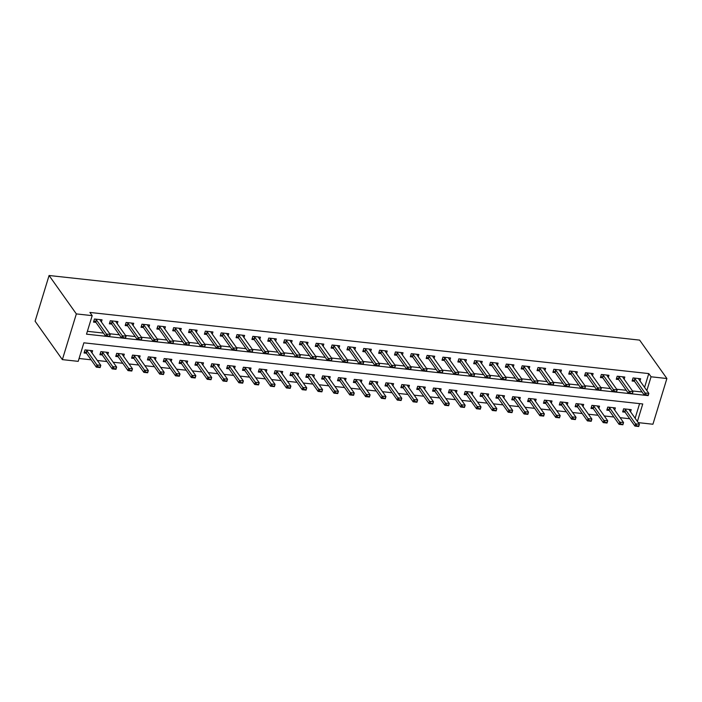 <?xml version="1.0" encoding="UTF-8"?>
<svg xmlns="http://www.w3.org/2000/svg" width="702" height="702" viewBox="0 0 702 702"><rect width="100%" height="100%" fill="white"/><g stroke="black" fill="none" stroke-linecap="round" stroke-linejoin="round"><path stroke-width="1.05" d="M637.407 421.454L642.751 403.966L83.871 342.822L78.203 361.354L62.364 359.617L35.1 321.209L49.079 275.5L639.636 340.11L666.9 378.518L651.061 376.79L648.788 373.587L89.909 312.443L92.181 315.646L86.513 334.17L645.392 395.323M666.9 378.518L652.921 424.236L638.232 422.622M79.08 358.494L91.111 359.81M97.359 360.495L106.95 361.548M113.197 362.232L122.789 363.276M129.045 363.961L138.636 365.014M144.884 365.698L154.475 366.742M160.723 367.427L170.314 368.48M176.571 369.164L186.153 370.208M192.409 370.893L202 371.946M208.248 372.63L217.839 373.675M224.087 374.359L233.678 375.412M239.935 376.096L249.526 377.141M255.774 377.825L265.365 378.878M271.613 379.563L281.204 380.607M287.451 381.291L297.043 382.344M303.299 383.029L312.89 384.073M319.138 384.757L328.729 385.81M334.977 386.495L344.568 387.539M350.816 388.224L360.407 389.277M366.663 389.961L376.254 391.005M382.502 391.69L392.093 392.743M398.341 393.427L407.932 394.471M414.18 395.156L423.771 396.209M430.028 396.893L439.619 397.937M445.867 398.622L455.458 399.675M461.705 400.359L471.296 401.404M477.553 402.088L487.135 403.141M493.392 403.825L502.983 404.878M509.231 405.554L518.822 406.607M525.07 407.292L534.661 408.345M540.917 409.02L550.508 410.073M556.756 410.758L566.347 411.811M572.595 412.495L582.186 413.539M588.434 414.224L598.025 415.277M604.282 415.961L613.873 417.006M620.12 417.69L629.712 418.743M635.134 418.252L639.601 403.624M630.554 411.811L631.212 409.652L623.613 408.818L622.665 411.907L625.043 412.162M614.715 410.073L615.373 407.915L607.765 407.081L606.826 410.17L609.204 410.433M598.867 408.345L599.534 406.186L591.926 405.352L590.987 408.441L593.357 408.696M583.029 406.607L583.687 404.449L576.088 403.615L575.14 406.704L577.518 406.967M567.19 404.87L567.848 402.711L560.249 401.886L559.301 404.975L561.679 405.229M551.351 403.141L552.009 400.982L544.401 400.149L543.462 403.238L545.84 403.501M535.503 401.404L536.17 399.245L528.562 398.42L527.614 401.509L529.992 401.763M519.664 399.675L520.322 397.516L512.723 396.683L511.776 399.771L514.154 400.035M503.825 397.937L504.484 395.779L496.884 394.954L495.937 398.043L498.315 398.297M487.987 396.209L488.645 394.05L481.037 393.217L480.098 396.305L482.476 396.569M472.139 394.471L472.806 392.313L465.198 391.488L464.25 394.577L466.628 394.831M456.3 392.743L456.958 390.584L449.359 389.75L448.411 392.839L450.789 393.102M440.461 391.005L441.119 388.847L433.511 388.022L432.572 391.111L434.95 391.365M424.622 389.277L425.28 387.118L417.672 386.284L416.734 389.373L419.112 389.636M408.775 387.539L409.433 385.38L401.834 384.556L400.886 387.636L403.264 387.899M392.936 385.81L393.594 383.652L385.995 382.818L385.047 385.907L387.425 386.17M377.097 384.073L377.755 381.914L370.147 381.081L369.208 384.169L371.586 384.433M361.249 382.344L361.916 380.186L354.308 379.352L353.369 382.441L355.738 382.704M345.41 380.607L346.068 378.448L338.469 377.615L337.522 380.703L339.9 380.967M329.571 378.878L330.23 376.72L322.63 375.886L321.683 378.975L324.061 379.238M313.733 377.141L314.391 374.982L306.783 374.148L305.844 377.237L308.222 377.5M297.885 375.412L298.552 373.253L290.944 372.42L290.005 375.509L292.374 375.772M282.046 373.675L282.704 371.516L275.105 370.682L274.157 373.771L276.535 374.034M266.207 371.946L266.865 369.787L259.266 368.954L258.318 372.042L260.696 372.297M250.368 370.208L251.026 368.05L243.418 367.216L242.48 370.305L244.858 370.568M234.521 368.48L235.188 366.321L227.58 365.488L226.632 368.576L229.01 368.831M218.682 366.742L219.34 364.584L211.741 363.75L210.793 366.839L213.171 367.102M202.843 365.014L203.501 362.855L195.902 362.021L194.954 365.11L197.332 365.365M187.004 363.276L187.662 361.118L180.054 360.284L179.115 363.373L181.493 363.636M171.156 361.548L171.823 359.389L164.215 358.555L163.268 361.644L165.646 361.899M155.317 359.81L155.976 357.651L148.376 356.818L147.429 359.907L149.807 360.17M139.479 358.081L140.137 355.923L132.529 355.089L131.59 358.178L133.968 358.432M123.64 356.344L124.298 354.185L116.69 353.352L115.751 356.44L118.129 356.704M107.792 354.615L108.45 352.457L100.851 351.623L99.903 354.712L102.281 354.966M91.953 352.878L92.611 350.719L85.012 349.886L84.064 352.974L86.443 353.238M87.39 331.318L103.501 333.081M109.749 333.766L119.34 334.81M125.597 335.495L135.179 336.548M141.435 337.232L151.027 338.276M157.274 338.961L166.865 340.014M173.113 340.698L182.704 341.742M188.961 342.427L198.552 343.48M204.8 344.164L214.391 345.208M220.639 345.893L230.23 346.946M236.477 347.63L246.069 348.675M252.325 349.359L261.916 350.412M268.164 351.097L277.755 352.141M284.003 352.825L293.594 353.878M299.842 354.563L309.433 355.607M315.689 356.291L325.28 357.344M331.528 358.029L341.119 359.073M347.367 359.757L356.958 360.81M363.206 361.495L372.797 362.539M379.054 363.224L388.645 364.277M394.893 364.961L404.484 366.014M410.731 366.69L420.322 367.743M426.579 368.427L436.161 369.48M442.418 370.156L452.009 371.209M458.257 371.893L467.848 372.946M474.096 373.622L483.687 374.675M489.943 375.359L499.534 376.412M505.782 377.097L515.373 378.141M521.621 378.826L531.212 379.879M537.46 380.563L547.051 381.607M553.308 382.292L562.899 383.345M569.146 384.029L578.738 385.073M584.985 385.758L594.576 386.811M600.824 387.495L610.415 388.539M616.672 389.224L626.263 390.277M632.511 390.961L642.102 392.006M644.576 387.372L648.788 373.587M639.996 380.923L640.654 378.764L633.055 377.93L632.107 381.019L634.485 381.283M624.157 379.185L624.815 377.027L617.207 376.202L616.268 379.291L618.646 379.545M608.318 377.457L608.976 375.298L601.368 374.464L600.429 377.553L602.799 377.816M592.47 375.719L593.129 373.561L585.529 372.736L584.582 375.816L586.96 376.079M576.632 373.99L577.29 371.832L569.691 370.998L568.743 374.087L571.121 374.35M560.793 372.253L561.451 370.094L553.843 369.27L552.904 372.35L555.282 372.613M544.945 370.524L545.612 368.366L538.004 367.532L537.065 370.621L539.434 370.884M529.106 368.787L529.764 366.628L522.165 365.795L521.217 368.883L523.595 369.147M513.267 367.058L513.925 364.9L506.326 364.066L505.379 367.155L507.757 367.418M497.428 365.321L498.087 363.162L490.479 362.329L489.54 365.417L491.918 365.681M481.581 363.592L482.248 361.433L474.64 360.6L473.692 363.689L476.07 363.952M465.742 361.855L466.4 359.696L458.801 358.862L457.853 361.951L460.231 362.214M449.903 360.126L450.561 357.967L442.962 357.134L442.014 360.223L444.392 360.486M434.064 358.389L434.722 356.23L427.114 355.396L426.175 358.485L428.553 358.748M418.216 356.66L418.883 354.501L411.275 353.668L410.328 356.756L412.706 357.011M402.378 354.922L403.036 352.764L395.437 351.93L394.489 355.019L396.867 355.282M386.539 353.194L387.197 351.035L379.598 350.201L378.65 353.29L381.028 353.545M370.7 351.456L371.358 349.298L363.75 348.464L362.811 351.553L365.189 351.816M354.852 349.728L355.519 347.569L347.911 346.735L346.963 349.824L349.342 350.079M339.013 347.99L339.671 345.832L332.072 344.998L331.125 348.087L333.503 348.35M323.174 346.262L323.833 344.103L316.225 343.269L315.286 346.358L317.664 346.612M307.327 344.524L307.994 342.365L300.386 341.532L299.447 344.621L301.816 344.884M291.488 342.795L292.146 340.637L284.547 339.803L283.599 342.892L285.977 343.146M275.649 341.058L276.307 338.899L268.708 338.066L267.76 341.154L270.138 341.418M259.81 339.329L260.468 337.171L252.86 336.337L251.921 339.426L254.299 339.68M243.963 337.592L244.629 335.433L237.022 334.6L236.083 337.688L238.452 337.952M228.124 335.863L228.782 333.696L221.183 332.871L220.235 335.96L222.613 336.214M212.285 334.126L212.943 331.967L205.344 331.133L204.396 334.222L206.774 334.485M196.446 332.388L197.104 330.23L189.496 329.405L188.557 332.494L190.935 332.748M180.598 330.66L181.265 328.501L173.657 327.667L172.71 330.756L175.088 331.019M164.759 328.922L165.418 326.763L157.818 325.939L156.871 329.027L159.249 329.282M148.921 327.193L149.579 325.035L141.98 324.201L141.032 327.29L143.41 327.553M133.082 325.456L133.74 323.297L126.132 322.472L125.193 325.561L127.571 325.816M117.234 323.727L117.901 321.569L110.293 320.735L109.345 323.824L111.723 324.087M101.395 321.99L102.053 319.831L94.454 319.006L93.506 322.095L95.884 322.35M92.181 315.646L76.343 313.908L49.079 275.5M76.343 313.908L62.364 359.617M646.849 390.566L651.061 376.79M638.723 378.553L638.776 379.124A1.395 0.535 17 0 0 638.846 379.308L648.85 393.392L648.165 395.612L644.366 395.2L634.371 381.116A1.395 0.535 17 0 0 634.169 380.914L632.537 379.615M646.191 395.208L648.2 395.042L644.366 395.2L645.041 392.971L635.047 378.896A1.395 0.535 17 0 0 634.854 378.694L634.029 378.036M646.305 394.84L645.041 392.971L648.85 393.392L648.2 395.042M623.095 410.494L624.727 411.802A1.395 0.535 -163 0 1 624.929 412.004L634.924 426.079L635.6 423.859L639.408 424.271L629.404 410.196A1.395 0.535 -163 0 1 629.325 410.003L629.282 409.433M638.759 425.93L639.408 424.271L638.723 426.5L634.924 426.079L638.759 425.93L636.749 426.096M624.587 408.924L625.412 409.573A1.395 0.535 -163 0 1 625.605 409.775L636.863 425.719M622.885 376.816L622.928 377.386A1.395 0.535 17 0 0 623.007 377.571L633.002 391.655L632.327 393.883L628.527 393.462L618.523 379.378A1.395 0.535 17 0 0 618.33 379.185L616.698 377.878M630.352 393.471L632.362 393.313L628.527 393.462L629.203 391.242L619.208 377.158A1.395 0.535 17 0 0 619.006 376.956L618.19 376.307M630.466 393.102L629.203 391.242L633.002 391.655L632.362 393.313M607.037 375.087L607.09 375.658A1.395 0.535 17 0 0 607.169 375.842L617.163 389.926L616.488 392.146L612.679 391.734L602.685 377.65A1.395 0.535 17 0 0 602.491 377.448L600.859 376.149M614.504 391.742L616.523 391.576L612.679 391.734L613.364 389.505L603.369 375.43A1.395 0.535 17 0 0 603.167 375.228L602.351 374.57M614.619 391.374L613.364 389.505L617.163 389.926L616.523 391.576M591.198 373.35L591.251 373.92A1.395 0.535 17 0 0 591.33 374.105L601.324 388.188L600.64 390.417L596.84 389.996L586.846 375.912A1.395 0.535 17 0 0 586.644 375.719L585.012 374.412M598.666 390.005L600.684 389.847L596.84 389.996L597.525 387.776L587.521 373.692A1.395 0.535 17 0 0 587.328 373.49L586.512 372.841M598.78 389.636L597.525 387.776L601.324 388.188L600.684 389.847M607.256 408.766L608.888 410.065A1.395 0.535 -163 0 1 609.082 410.266L619.085 424.35L619.761 422.13L623.56 422.543L613.566 408.459A1.395 0.535 -163 0 1 613.487 408.274L613.443 407.704M622.92 424.201L623.56 422.543L622.885 424.763L619.085 424.35L622.92 424.201L620.91 424.359M608.748 407.186L609.564 407.844A1.395 0.535 -163 0 1 609.766 408.046L621.024 423.99M591.417 407.028L593.05 408.336A1.395 0.535 -163 0 1 593.243 408.538L603.237 422.613L603.922 420.393L607.721 420.805L597.727 406.73A1.395 0.535 -163 0 1 597.648 406.537L597.595 405.967M607.081 422.464L607.721 420.805L607.046 423.034L603.237 422.613L607.081 422.464L605.063 422.63M592.909 405.458L593.725 406.107A1.395 0.535 -163 0 1 593.927 406.309L605.177 422.253M575.57 405.3L577.202 406.598A1.395 0.535 -163 0 1 577.404 406.8L587.398 420.884L588.083 418.664L591.883 419.076L581.888 404.993A1.395 0.535 -163 0 1 581.809 404.808L581.756 404.238M591.242 420.726L591.883 419.076L591.198 421.297L587.398 420.884L591.242 420.726L589.224 420.893M577.07 403.72L577.886 404.378A1.395 0.535 -163 0 1 578.079 404.58L589.338 420.524M575.359 371.621L575.403 372.192A1.395 0.535 17 0 0 575.482 372.376L585.486 386.46L584.801 388.68L581.002 388.267L571.007 374.184A1.395 0.535 17 0 0 570.805 373.982L569.173 372.683M582.827 388.276L584.836 388.109L581.002 388.267L581.677 386.039L571.682 371.955A1.395 0.535 17 0 0 571.489 371.762L570.665 371.104M582.941 387.908L581.677 386.039L585.486 386.46L584.836 388.109M559.731 403.562L561.363 404.87A1.395 0.535 -163 0 1 561.565 405.072L571.56 419.147L572.235 416.927L576.044 417.339L566.04 403.264A1.395 0.535 -163 0 1 565.961 403.071L565.917 402.5M575.394 418.997L576.044 417.339L575.359 419.568L571.56 419.147L575.394 418.997L573.385 419.164M561.223 401.992L562.048 402.641A1.395 0.535 -163 0 1 562.241 402.843L573.499 418.787M559.52 369.884L559.564 370.454A1.395 0.535 17 0 0 559.643 370.638L569.638 384.722L568.962 386.951L565.163 386.53L555.159 372.446A1.395 0.535 17 0 0 554.966 372.253L553.334 370.946M566.988 386.539L568.997 386.381L565.163 386.53L565.838 384.31L555.844 370.226A1.395 0.535 17 0 0 555.642 370.024L554.826 369.375M567.102 386.17L565.838 384.31L569.638 384.722L568.997 386.381M543.673 368.155L543.725 368.717A1.395 0.535 17 0 0 543.804 368.91L553.799 382.994L553.123 385.214L549.315 384.801L539.32 370.717A1.395 0.535 17 0 0 539.127 370.516L537.495 369.217M551.14 384.81L553.158 384.643L549.315 384.801L549.999 382.572L540.005 368.489A1.395 0.535 17 0 0 539.803 368.296L538.987 367.637M551.254 384.442L549.999 382.572L553.799 382.994L553.158 384.643M527.834 366.418L527.886 366.988A1.395 0.535 17 0 0 527.965 367.172L537.96 381.256L537.276 383.485L533.476 383.064L523.481 368.98A1.395 0.535 17 0 0 523.28 368.778L521.647 367.479M535.301 383.073L537.32 382.915L533.476 383.064L534.161 380.844L524.157 366.76A1.395 0.535 17 0 0 523.964 366.558L523.148 365.909M535.415 382.704L534.161 380.844L537.96 381.256L537.32 382.915M511.995 364.689L512.039 365.251A1.395 0.535 17 0 0 512.118 365.444L522.121 379.528L521.437 381.748L517.637 381.335L507.643 367.251A1.395 0.535 17 0 0 507.441 367.049L505.809 365.742M519.462 381.344L521.472 381.177L517.637 381.335L518.313 379.106L508.318 365.022A1.395 0.535 17 0 0 508.125 364.829L507.3 364.171M519.577 380.975L518.313 379.106L522.121 379.528L521.472 381.177M496.156 362.952L496.2 363.522A1.395 0.535 17 0 0 496.279 363.706L506.274 377.79L505.598 380.019L501.798 379.598L491.795 365.514A1.395 0.535 17 0 0 491.602 365.312L489.97 364.013M503.624 379.606L505.633 379.449L501.798 379.598L502.474 377.378L492.479 363.294A1.395 0.535 17 0 0 492.277 363.092L491.461 362.443M503.729 379.238L502.474 377.378L506.274 377.79L505.633 379.449M543.892 401.834L545.524 403.132A1.395 0.535 -163 0 1 545.717 403.334L555.721 417.418L556.396 415.189L560.196 415.61L550.201 401.526A1.395 0.535 -163 0 1 550.122 401.342L550.078 400.772M559.555 417.26L560.196 415.61L559.52 417.83L555.721 417.418L559.555 417.26L557.546 417.427M545.384 400.254L546.2 400.912A1.395 0.535 -163 0 1 546.402 401.114L557.651 417.058M528.053 400.096L529.685 401.404A1.395 0.535 -163 0 1 529.878 401.605L539.873 415.681L540.558 413.46L544.357 413.873L534.362 399.789A1.395 0.535 -163 0 1 534.283 399.605L534.231 399.034M543.717 415.531L544.357 413.873L543.681 416.102L539.873 415.681L543.717 415.531L541.698 415.689M529.545 398.525L530.361 399.175A1.395 0.535 -163 0 1 530.563 399.377L541.812 415.321M512.206 398.367L513.838 399.666A1.395 0.535 -163 0 1 514.039 399.868L524.034 413.952L524.719 411.723L528.518 412.144L518.524 398.06A1.395 0.535 -163 0 1 518.445 397.876L518.392 397.306M527.878 413.794L528.518 412.144L527.834 414.364L524.034 413.952L527.878 413.794L525.859 413.961M513.706 396.788L514.522 397.446A1.395 0.535 -163 0 1 514.715 397.648L525.973 413.592M496.367 396.63L497.999 397.937A1.395 0.535 -163 0 1 498.201 398.131L508.195 412.214L508.871 409.994L512.679 410.407L502.676 396.323A1.395 0.535 -163 0 1 502.597 396.139L502.553 395.568M512.03 412.065L512.679 410.407L511.995 412.636L508.195 412.214L512.03 412.065L510.021 412.223M497.858 395.059L498.683 395.709A1.395 0.535 -163 0 1 498.876 395.91L510.135 411.855M480.528 394.901L482.16 396.2A1.395 0.535 -163 0 1 482.353 396.402L492.356 410.486L493.032 408.257L496.832 408.678L486.837 394.594A1.395 0.535 -163 0 1 486.758 394.41L486.714 393.84M496.191 410.328L496.832 408.678L496.156 410.898L492.356 410.486L496.191 410.328L494.173 410.494M482.02 393.322L482.836 393.98A1.395 0.535 -163 0 1 483.037 394.182L494.287 410.126M480.308 361.223L480.361 361.784A1.395 0.535 17 0 0 480.44 361.978L490.435 376.061L489.759 378.281L485.951 377.869L475.956 363.785A1.395 0.535 17 0 0 475.763 363.583L474.131 362.276M487.776 377.878L489.794 377.711L485.951 377.869L486.635 375.64L476.64 361.556A1.395 0.535 17 0 0 476.439 361.363L475.623 360.705M487.89 377.509L486.635 375.64L490.435 376.061L489.794 377.711M464.68 393.164L466.321 394.471A1.395 0.535 -163 0 1 466.514 394.664L476.509 408.748L477.193 406.528L480.993 406.941L470.998 392.857A1.395 0.535 -163 0 1 470.919 392.672L470.866 392.102M480.352 408.599L480.993 406.941L480.317 409.169L476.509 408.748L480.352 408.599L478.334 408.757M466.181 391.593L466.997 392.242A1.395 0.535 -163 0 1 467.19 392.444L478.448 408.388M464.47 359.485L464.522 360.056A1.395 0.535 17 0 0 464.601 360.24L474.596 374.324L473.911 376.553L470.112 376.132L460.117 362.048A1.395 0.535 17 0 0 459.915 361.846L458.283 360.547M471.937 376.14L473.955 375.982L470.112 376.132L470.796 373.912L460.793 359.828A1.395 0.535 17 0 0 460.6 359.626L459.784 358.976M472.051 375.772L470.796 373.912L474.596 374.324L473.955 375.982M448.841 391.435L450.473 392.734A1.395 0.535 -163 0 1 450.675 392.936L460.67 407.02L461.354 404.791L465.154 405.212L455.15 391.128A1.395 0.535 -163 0 1 455.08 390.944L455.028 390.373M464.513 406.862L465.154 405.212L464.47 407.432L460.67 407.02L464.513 406.862L462.495 407.028M450.342 389.856L451.158 390.514A1.395 0.535 -163 0 1 451.351 390.716L462.609 406.66M448.631 357.757L448.675 358.318A1.395 0.535 17 0 0 448.753 358.511L458.757 372.595L458.073 374.815L454.273 374.403L444.278 360.319A1.395 0.535 17 0 0 444.076 360.117L442.444 358.81M456.098 374.412L458.108 374.245L454.273 374.403L454.949 372.174L444.954 358.09A1.395 0.535 17 0 0 444.761 357.897L443.936 357.239M456.212 374.043L454.949 372.174L458.757 372.595L458.108 374.245M433.002 389.698L434.635 391.005A1.395 0.535 -163 0 1 434.828 391.198L444.831 405.282L445.507 403.062L449.315 403.474L439.312 389.391A1.395 0.535 -163 0 1 439.233 389.206L439.189 388.636M448.666 405.133L449.315 403.474L448.631 405.703L444.831 405.282L448.666 405.133L446.656 405.291M434.494 388.127L435.31 388.776A1.395 0.535 -163 0 1 435.512 388.978L446.77 404.922M432.792 356.019L432.836 356.59A1.395 0.535 17 0 0 432.915 356.774L442.909 370.858L442.234 373.087L438.434 372.665L428.431 358.582A1.395 0.535 17 0 0 428.238 358.38L426.605 357.081M440.259 372.674L442.269 372.516L438.434 372.665L439.11 370.445L429.115 356.362A1.395 0.535 17 0 0 428.913 356.16L428.097 355.51M440.365 372.306L439.11 370.445L442.909 370.858L442.269 372.516M417.163 387.969L418.796 389.268A1.395 0.535 -163 0 1 418.989 389.47L428.992 403.553L429.668 401.325L433.467 401.746L423.473 387.662A1.395 0.535 -163 0 1 423.394 387.478L423.341 386.907M432.827 403.396L433.467 401.746L432.792 403.966L428.992 403.553L432.827 403.396L430.809 403.562M418.655 386.39L419.471 387.048A1.395 0.535 -163 0 1 419.673 387.241L430.923 403.194M416.944 354.291L416.997 354.852A1.395 0.535 17 0 0 417.076 355.045L427.07 369.129L426.395 371.349L422.586 370.937L412.592 356.853A1.395 0.535 17 0 0 412.399 356.651L410.758 355.344M424.412 370.946L426.43 370.779L422.586 370.937L423.271 368.708L413.267 354.624A1.395 0.535 17 0 0 413.074 354.422L412.258 353.773M424.526 370.568L423.271 368.708L427.07 369.129L426.43 370.779M401.316 386.232L402.948 387.539A1.395 0.535 -163 0 1 403.15 387.732L413.145 401.816L413.829 399.596L417.629 400.008L407.634 385.924A1.395 0.535 -163 0 1 407.555 385.74L407.502 385.17M416.988 401.667L417.629 400.008L416.953 402.237L413.145 401.816L416.988 401.667L414.97 401.825M402.816 384.661L403.632 385.31A1.395 0.535 -163 0 1 403.825 385.512L415.084 401.456M401.105 352.553L401.158 353.124A1.395 0.535 17 0 0 401.228 353.308L411.232 367.392L410.547 369.621L406.748 369.199L396.753 355.115A1.395 0.535 17 0 0 396.551 354.914L394.919 353.615M408.573 369.208L410.591 369.05L406.748 369.199L407.432 366.979L397.429 352.895A1.395 0.535 17 0 0 397.235 352.694L396.419 352.044M408.687 368.84L407.432 366.979L411.232 367.392L410.591 369.05M385.477 384.503L387.109 385.802A1.395 0.535 -163 0 1 387.311 386.003L397.306 400.087L397.981 397.858L401.79 398.28L391.786 384.196A1.395 0.535 -163 0 1 391.716 384.003L391.663 383.441M401.14 399.929L401.79 398.28L401.105 400.5L397.306 400.087L401.14 399.929L399.131 400.096M386.969 382.923L387.794 383.582A1.395 0.535 -163 0 1 387.987 383.775L399.245 399.728M385.266 350.825L385.31 351.386A1.395 0.535 17 0 0 385.389 351.579L395.393 365.663L394.708 367.883L390.909 367.471L380.905 353.387A1.395 0.535 17 0 0 380.712 353.185L379.08 351.877M392.734 367.479L394.743 367.313L390.909 367.471L391.584 365.242L381.59 351.158A1.395 0.535 17 0 0 381.388 350.956L380.572 350.307M392.848 367.102L391.584 365.242L395.393 365.663L394.743 367.313M369.419 349.087L369.471 349.657A1.395 0.535 17 0 0 369.55 349.842L379.545 363.926L378.869 366.146L375.07 365.733L365.066 351.649A1.395 0.535 17 0 0 364.873 351.448L363.241 350.149M376.886 365.742L378.904 365.584L375.07 365.733L375.745 363.513L365.751 349.429A1.395 0.535 17 0 0 365.549 349.227L364.733 348.578M377 365.373L375.745 363.513L379.545 363.926L378.904 365.584M353.58 347.358L353.632 347.92A1.395 0.535 17 0 0 353.711 348.113L363.706 362.197L363.031 364.417L359.222 364.005L349.227 349.921A1.395 0.535 17 0 0 349.026 349.719L347.393 348.411M361.047 364.013L363.066 363.847L359.222 364.005L359.907 361.776L349.903 347.692A1.395 0.535 17 0 0 349.71 347.49L348.894 346.841M361.161 363.636L359.907 361.776L363.706 362.197L363.066 363.847M337.741 345.621L337.794 346.191A1.395 0.535 17 0 0 337.864 346.376L347.867 360.459L347.183 362.68L343.383 362.267L333.389 348.183A1.395 0.535 17 0 0 333.187 347.981L331.555 346.683M345.208 362.276L347.218 362.118L343.383 362.267L344.059 360.047L334.064 345.963A1.395 0.535 17 0 0 333.871 345.761L333.046 345.112M345.323 361.907L344.059 360.047L347.867 360.459L347.218 362.118M321.902 343.883L321.946 344.454A1.395 0.535 17 0 0 322.025 344.647L332.02 358.731L331.344 360.951L327.544 360.538L317.541 346.455A1.395 0.535 17 0 0 317.348 346.253L315.716 344.945M329.37 360.547L331.379 360.38L327.544 360.538L328.22 358.31L318.225 344.226A1.395 0.535 17 0 0 318.024 344.024L317.207 343.375M329.484 360.17L328.22 358.31L332.02 358.731L331.379 360.38M306.054 342.155L306.107 342.725A1.395 0.535 17 0 0 306.186 342.909L316.181 356.993L315.505 359.213L311.697 358.801L301.702 344.717A1.395 0.535 17 0 0 301.509 344.515L299.877 343.217M313.522 358.81L315.54 358.652L311.697 358.801L312.381 356.581L302.387 342.497A1.395 0.535 17 0 0 302.185 342.295L301.369 341.637M313.636 358.441L312.381 356.581L316.181 356.993L315.54 358.652M290.216 340.417L290.268 340.988A1.395 0.535 17 0 0 290.347 341.181L300.342 355.256L299.657 357.485L295.858 357.064L285.863 342.988A1.395 0.535 17 0 0 285.661 342.787L284.029 341.479M297.683 357.081L299.701 356.914L295.858 357.064L296.542 354.843L286.539 340.76A1.395 0.535 17 0 0 286.346 340.558L285.53 339.908M297.797 356.704L296.542 354.843L300.342 355.256L299.701 356.914M274.377 338.689L274.421 339.259A1.395 0.535 17 0 0 274.5 339.443L284.503 353.527L283.819 355.747L280.019 355.335L270.024 341.251A1.395 0.535 17 0 0 269.822 341.049L268.19 339.75M281.844 355.344L283.854 355.186L280.019 355.335L280.695 353.115L270.7 339.031A1.395 0.535 17 0 0 270.507 338.829L269.682 338.171M281.958 354.975L280.695 353.115L284.503 353.527L283.854 355.186M258.538 336.951L258.582 337.522A1.395 0.535 17 0 0 258.661 337.715L268.655 351.79L267.98 354.019L264.18 353.597L254.177 339.522A1.395 0.535 17 0 0 253.984 339.32L252.351 338.013M266.005 353.615L268.015 353.448L264.18 353.597L264.856 351.377L254.861 337.293A1.395 0.535 17 0 0 254.659 337.092L253.843 336.442M266.119 353.238L264.856 351.377L268.655 351.79L268.015 353.448M242.69 335.223L242.743 335.793A1.395 0.535 17 0 0 242.822 335.977L252.817 350.061L252.141 352.281L248.332 351.869L238.338 337.785A1.395 0.535 17 0 0 238.145 337.583L236.513 336.284M250.158 351.877L252.176 351.72L248.332 351.869L249.017 349.649L239.022 335.565A1.395 0.535 17 0 0 238.82 335.363L238.004 334.705M250.272 351.509L249.017 349.649L252.817 350.061L252.176 351.72M226.851 333.485L226.904 334.055A1.395 0.535 17 0 0 226.983 334.249L236.978 348.324L236.293 350.552L232.494 350.131L222.499 336.056A1.395 0.535 17 0 0 222.297 335.854L220.665 334.547M234.319 350.149L236.337 349.982L232.494 350.131L233.178 347.911L223.175 333.827A1.395 0.535 17 0 0 222.982 333.625L222.165 332.976M234.433 349.772L233.178 347.911L236.978 348.324L236.337 349.982M211.012 331.756L211.056 332.327A1.395 0.535 17 0 0 211.135 332.511L221.139 346.595L220.454 348.815L216.655 348.403L206.66 334.319A1.395 0.535 17 0 0 206.458 334.117L204.826 332.818M218.48 348.411L220.489 348.245L216.655 348.403L217.33 346.183L207.336 332.099A1.395 0.535 17 0 0 207.143 331.897L206.318 331.239M218.594 348.043L217.33 346.183L221.139 346.595L220.489 348.245M195.174 330.019L195.217 330.589A1.395 0.535 17 0 0 195.296 330.782L205.291 344.857L204.615 347.086L200.816 346.665L190.812 332.59A1.395 0.535 17 0 0 190.619 332.388L188.987 331.081M202.641 346.674L204.651 346.516L200.816 346.665L201.492 344.445L191.497 330.361A1.395 0.535 17 0 0 191.295 330.159L190.479 329.51M202.746 346.305L201.492 344.445L205.291 344.857L204.651 346.516M179.326 328.29L179.379 328.861A1.395 0.535 17 0 0 179.458 329.045L189.452 343.129L188.777 345.349L184.968 344.936L174.974 330.853A1.395 0.535 17 0 0 174.78 330.651L173.148 329.352M186.793 344.945L188.812 344.779L184.968 344.936L185.653 342.708L175.658 328.633A1.395 0.535 17 0 0 175.456 328.431L174.64 327.773M186.907 344.577L185.653 342.708L189.452 343.129L188.812 344.779M163.487 326.553L163.54 327.123A1.395 0.535 17 0 0 163.619 327.308L173.613 341.391L172.929 343.62L169.129 343.199L159.135 329.115A1.395 0.535 17 0 0 158.933 328.922L157.301 327.615M170.955 343.208L172.973 343.05L169.129 343.199L169.814 340.979L159.81 326.895A1.395 0.535 17 0 0 159.617 326.693L158.801 326.044M171.069 342.839L169.814 340.979L173.613 341.391L172.973 343.05M147.648 324.824L147.692 325.395A1.395 0.535 17 0 0 147.771 325.579L157.774 339.663L157.09 341.883L153.29 341.47L143.296 327.386A1.395 0.535 17 0 0 143.094 327.185L141.462 325.886M155.116 341.479L157.125 341.312L153.29 341.47L153.966 339.241L143.971 325.166A1.395 0.535 17 0 0 143.778 324.965L142.954 324.306M155.23 341.111L153.966 339.241L157.774 339.663L157.125 341.312M131.809 323.087L131.853 323.657A1.395 0.535 17 0 0 131.932 323.841L141.927 337.925L141.251 340.154L137.452 339.733L127.448 325.649A1.395 0.535 17 0 0 127.255 325.456L125.623 324.148M139.268 339.742L141.286 339.584L137.452 339.733L138.127 337.513L128.133 323.429A1.395 0.535 17 0 0 127.931 323.227L127.115 322.578M139.382 339.373L138.127 337.513L141.927 337.925L141.286 339.584M115.962 321.358L116.014 321.928A1.395 0.535 17 0 0 116.093 322.113L126.088 336.197L125.412 338.417L121.604 338.004L111.609 323.92A1.395 0.535 17 0 0 111.416 323.719L109.775 322.42M123.429 338.013L125.447 337.846L121.604 338.004L122.288 335.775L112.285 321.7A1.395 0.535 17 0 0 112.092 321.498L111.276 320.84M123.543 337.644L122.288 335.775L126.088 336.197L125.447 337.846M369.638 382.765L371.27 384.073A1.395 0.535 -163 0 1 371.463 384.266L381.467 398.35L382.142 396.13L385.942 396.542L375.947 382.458A1.395 0.535 -163 0 1 375.868 382.274L375.824 381.704M385.301 398.201L385.942 396.542L385.266 398.771L381.467 398.35L385.301 398.201L383.292 398.359M371.13 381.195L371.946 381.844A1.395 0.535 -163 0 1 372.148 382.046L383.406 397.99M353.799 381.037L355.431 382.336A1.395 0.535 -163 0 1 355.624 382.537L365.619 396.621L366.304 394.392L370.103 394.814L360.108 380.73A1.395 0.535 -163 0 1 360.029 380.537L359.977 379.975M369.463 396.463L370.103 394.814L369.427 397.034L365.619 396.621L369.463 396.463L367.444 396.63M355.291 379.457L356.107 380.115A1.395 0.535 -163 0 1 356.309 380.308L367.558 396.261M337.952 379.299L339.584 380.598A1.395 0.535 -163 0 1 339.786 380.8L349.78 394.884L350.465 392.664L354.264 393.076L344.27 378.992A1.395 0.535 -163 0 1 344.191 378.808L344.138 378.238M353.624 394.735L354.264 393.076L353.58 395.305L349.78 394.884L353.624 394.735L351.605 394.893M339.452 377.729L340.268 378.378A1.395 0.535 -163 0 1 340.461 378.58L351.72 394.524M322.113 377.562L323.745 378.869A1.395 0.535 -163 0 1 323.947 379.071L333.941 393.155L334.617 390.926L338.425 391.347L328.422 377.264A1.395 0.535 -163 0 1 328.343 377.071L328.299 376.509M337.776 392.997L338.425 391.347L337.741 393.568L333.941 393.155L337.776 392.997L335.767 393.164M323.604 375.991L324.429 376.649A1.395 0.535 -163 0 1 324.622 376.842L335.881 392.795M306.274 375.833L307.906 377.132A1.395 0.535 -163 0 1 308.099 377.334L318.103 391.418L318.778 389.198L322.578 389.61L312.583 375.526A1.395 0.535 -163 0 1 312.504 375.342L312.46 374.771M321.937 391.268L322.578 389.61L321.902 391.839L318.103 391.418L321.937 391.268L319.928 391.426M307.766 374.263L308.582 374.912A1.395 0.535 -163 0 1 308.783 375.114L320.042 391.058M290.435 374.096L292.067 375.403A1.395 0.535 -163 0 1 292.26 375.605L302.255 389.689L302.939 387.46L306.739 387.881L296.744 373.797A1.395 0.535 -163 0 1 296.665 373.604L296.613 373.043M306.098 389.531L306.739 387.881L306.063 390.101L302.255 389.689L306.098 389.531L304.08 389.698M291.927 372.525L292.743 373.183A1.395 0.535 -163 0 1 292.945 373.376L304.194 389.329M274.587 372.367L276.219 373.666A1.395 0.535 -163 0 1 276.421 373.868L286.416 387.952L287.1 385.731L290.9 386.144L280.905 372.06A1.395 0.535 -163 0 1 280.826 371.876L280.774 371.305M290.259 387.802L290.9 386.144L290.216 388.373L286.416 387.952L290.259 387.802L288.241 387.96M276.088 370.796L276.904 371.446A1.395 0.535 -163 0 1 277.097 371.648L288.355 387.592M258.748 370.63L260.381 371.937A1.395 0.535 -163 0 1 260.582 372.139L270.577 386.223L271.253 383.994L275.061 384.415L265.058 370.331A1.395 0.535 -163 0 1 264.979 370.138L264.935 369.577M274.412 386.065L275.061 384.415L274.377 386.635L270.577 386.223L274.412 386.065L272.402 386.232M260.24 369.059L261.065 369.708A1.395 0.535 -163 0 1 261.258 369.91L272.516 385.854M242.91 368.901L244.542 370.2A1.395 0.535 -163 0 1 244.735 370.402L254.738 384.485L255.414 382.265L259.213 382.678L249.219 368.594A1.395 0.535 -163 0 1 249.14 368.41L249.096 367.839M258.573 384.336L259.213 382.678L258.538 384.907L254.738 384.485L258.573 384.336L256.563 384.494M244.401 367.33L245.217 367.98A1.395 0.535 -163 0 1 245.419 368.181L256.669 384.126M227.071 367.164L228.703 368.471A1.395 0.535 -163 0 1 228.896 368.673L238.891 382.757L239.575 380.528L243.375 380.949L233.38 366.865A1.395 0.535 -163 0 1 233.301 366.672L233.248 366.111M242.734 382.599L243.375 380.949L242.699 383.169L238.891 382.757L242.734 382.599L240.716 382.765M228.562 365.593L229.378 366.242A1.395 0.535 -163 0 1 229.58 366.444L240.83 382.388M211.223 365.435L212.855 366.734A1.395 0.535 -163 0 1 213.057 366.935L223.052 381.019L223.736 378.799L227.536 379.212L217.541 365.128A1.395 0.535 -163 0 1 217.462 364.943L217.409 364.373M226.895 380.87L227.536 379.212L226.851 381.432L223.052 381.019L226.895 380.87L224.877 381.028M212.724 363.864L213.54 364.513A1.395 0.535 -163 0 1 213.733 364.715L224.991 380.659M195.384 363.697L197.016 365.005A1.395 0.535 -163 0 1 197.218 365.207L207.213 379.291L207.889 377.062L211.697 377.483L201.693 363.399A1.395 0.535 -163 0 1 201.614 363.206L201.571 362.644M211.048 379.133L211.697 377.483L211.012 379.703L207.213 379.291L211.048 379.133L209.038 379.299M196.876 362.127L197.701 362.776A1.395 0.535 -163 0 1 197.894 362.978L209.152 378.922M179.545 361.969L181.177 363.267A1.395 0.535 -163 0 1 181.37 363.469L191.374 377.553L192.05 375.333L195.849 375.745L185.855 361.662A1.395 0.535 -163 0 1 185.776 361.477L185.732 360.907M195.209 377.404L195.849 375.745L195.174 377.966L191.374 377.553L195.209 377.404L193.19 377.562M181.037 360.398L181.853 361.047A1.395 0.535 -163 0 1 182.055 361.249L193.304 377.193M163.698 360.231L165.339 361.539A1.395 0.535 -163 0 1 165.532 361.741L175.526 375.824L176.211 373.596L180.01 374.017L170.016 359.933A1.395 0.535 -163 0 1 169.937 359.74L169.884 359.178M179.37 375.667L180.01 374.017L179.335 376.237L175.526 375.824L179.37 375.667L177.352 375.833M165.198 358.661L166.014 359.31A1.395 0.535 -163 0 1 166.207 359.512L177.466 375.456M147.859 358.503L149.491 359.801A1.395 0.535 -163 0 1 149.693 360.003L159.687 374.087L160.372 371.867L164.171 372.279L154.168 358.195A1.395 0.535 -163 0 1 154.098 358.011L154.045 357.441M163.522 373.938L164.171 372.279L163.487 374.499L159.687 374.087L163.522 373.938L161.513 374.096M149.359 356.932L150.175 357.581A1.395 0.535 -163 0 1 150.368 357.783L161.627 373.727M132.02 356.765L133.652 358.073A1.395 0.535 -163 0 1 133.845 358.274L143.849 372.358L144.524 370.13L148.333 370.551L138.329 356.467A1.395 0.535 -163 0 1 138.25 356.274L138.206 355.703M147.683 372.2L148.333 370.551L147.648 372.771L143.849 372.358L147.683 372.2L145.674 372.367M133.512 355.194L134.328 355.844A1.395 0.535 -163 0 1 134.53 356.046L145.788 371.99M116.181 355.036L117.813 356.335A1.395 0.535 -163 0 1 118.006 356.537L128.01 370.621L128.685 368.401L132.485 368.813L122.49 354.729A1.395 0.535 -163 0 1 122.411 354.545L122.359 353.975M131.844 370.472L132.485 368.813L131.809 371.033L128.01 370.621L131.844 370.472L129.826 370.63M117.673 353.457L118.489 354.115A1.395 0.535 -163 0 1 118.691 354.317L129.94 370.261M100.333 353.299L101.965 354.607A1.395 0.535 -163 0 1 102.167 354.808L112.162 368.883L112.846 366.663L116.646 367.076L106.651 353.001A1.395 0.535 -163 0 1 106.572 352.808L106.52 352.237M116.005 368.734L116.646 367.076L115.97 369.305L112.162 368.883L116.005 368.734L113.987 368.901M101.834 351.728L102.65 352.378A1.395 0.535 -163 0 1 102.843 352.579L114.101 368.524M100.123 319.621L100.175 320.191A1.395 0.535 17 0 0 100.246 320.375L110.249 334.459L109.565 336.688L105.765 336.267L95.77 322.183A1.395 0.535 17 0 0 95.569 321.99L93.936 320.682M107.59 336.276L109.609 336.118L105.765 336.267L106.45 334.047L96.446 319.963A1.395 0.535 17 0 0 96.253 319.761L95.437 319.112M107.704 335.907L106.45 334.047L110.249 334.459L109.609 336.118M84.494 351.57L86.127 352.869A1.395 0.535 -163 0 1 86.328 353.071L96.323 367.155L96.999 364.935L100.807 365.347L90.804 351.263A1.395 0.535 -163 0 1 90.734 351.079L90.681 350.509M100.158 367.006L100.807 365.347L100.123 367.567L96.323 367.155L100.158 367.006L98.148 367.164M85.986 349.991L86.811 350.649A1.395 0.535 -163 0 1 87.004 350.851L98.262 366.795M634.854 378.694L634.169 380.914M635.047 378.896L634.371 381.116M624.929 412.004L625.605 409.775M624.727 411.802L625.412 409.573M619.006 376.956L618.33 379.185M619.208 377.158L618.523 379.378M603.167 375.228L602.491 377.448M603.369 375.43L602.685 377.65M587.328 373.49L586.644 375.719M587.521 373.692L586.846 375.912M609.082 410.266L609.766 408.046M608.888 410.065L609.564 407.844M593.243 408.538L593.927 406.309M593.05 408.336L593.725 406.107M577.404 406.8L578.079 404.58M577.202 406.598L577.886 404.378M571.489 371.762L570.805 373.982M571.682 371.955L571.007 374.184M561.565 405.072L562.241 402.843M561.363 404.87L562.048 402.641M555.642 370.024L554.966 372.253M555.844 370.226L555.159 372.446M539.803 368.296L539.127 370.516M540.005 368.489L539.32 370.717M523.964 366.558L523.28 368.778M524.157 366.76L523.481 368.98M508.125 364.829L507.441 367.049M508.318 365.022L507.643 367.251M492.277 363.092L491.602 365.312M492.479 363.294L491.795 365.514M545.717 403.334L546.402 401.114M545.524 403.132L546.2 400.912M529.878 401.605L530.563 399.377M529.685 401.404L530.361 399.175M514.039 399.868L514.715 397.648M513.838 399.666L514.522 397.446M498.201 398.131L498.876 395.91M497.999 397.937L498.683 395.709M482.353 396.402L483.037 394.182M482.16 396.2L482.836 393.98M476.439 361.363L475.763 363.583M476.64 361.556L475.956 363.785M466.514 394.664L467.19 392.444M466.321 394.471L466.997 392.242M460.6 359.626L459.915 361.846M460.793 359.828L460.117 362.048M450.675 392.936L451.351 390.716M450.473 392.734L451.158 390.514M444.761 357.897L444.076 360.117M444.954 358.09L444.278 360.319M434.828 391.198L435.512 388.978M434.635 391.005L435.31 388.776M428.913 356.16L428.238 358.38M429.115 356.362L428.431 358.582M418.989 389.47L419.673 387.241M418.796 389.268L419.471 387.048M413.074 354.422L412.399 356.651M413.267 354.624L412.592 356.853M403.15 387.732L403.825 385.512M402.948 387.539L403.632 385.31M397.235 352.694L396.551 354.914M397.429 352.895L396.753 355.115M387.311 386.003L387.987 383.775M387.109 385.802L387.794 383.582M381.388 350.956L380.712 353.185M381.59 351.158L380.905 353.387M365.549 349.227L364.873 351.448M365.751 349.429L365.066 351.649M349.71 347.49L349.026 349.719M349.903 347.692L349.227 349.921M333.871 345.761L333.187 347.981M334.064 345.963L333.389 348.183M318.024 344.024L317.348 346.253M318.225 344.226L317.541 346.455M302.185 342.295L301.509 344.515M302.387 342.497L301.702 344.717M286.346 340.558L285.661 342.787M286.539 340.76L285.863 342.988M270.507 338.829L269.822 341.049M270.7 339.031L270.024 341.251M254.659 337.092L253.984 339.32M254.861 337.293L254.177 339.522M238.82 335.363L238.145 337.583M239.022 335.565L238.338 337.785M222.982 333.625L222.297 335.854M223.175 333.827L222.499 336.056M207.143 331.897L206.458 334.117M207.336 332.099L206.66 334.319M191.295 330.159L190.619 332.388M191.497 330.361L190.812 332.59M175.456 328.431L174.78 330.651M175.658 328.633L174.974 330.853M159.617 326.693L158.933 328.922M159.81 326.895L159.135 329.115M143.778 324.965L143.094 327.185M143.971 325.166L143.296 327.386M127.931 323.227L127.255 325.456M128.133 323.429L127.448 325.649M112.092 321.498L111.416 323.719M112.285 321.7L111.609 323.92M371.463 384.266L372.148 382.046M371.27 384.073L371.946 381.844M355.624 382.537L356.309 380.308M355.431 382.336L356.107 380.115M339.786 380.8L340.461 378.58M339.584 380.598L340.268 378.378M323.947 379.071L324.622 376.842M323.745 378.869L324.429 376.649M308.099 377.334L308.783 375.114M307.906 377.132L308.582 374.912M292.26 375.605L292.945 373.376M292.067 375.403L292.743 373.183M276.421 373.868L277.097 371.648M276.219 373.666L276.904 371.446M260.582 372.139L261.258 369.91M260.381 371.937L261.065 369.708M244.735 370.402L245.419 368.181M244.542 370.2L245.217 367.98M228.896 368.673L229.58 366.444M228.703 368.471L229.378 366.242M213.057 366.935L213.733 364.715M212.855 366.734L213.54 364.513M197.218 365.207L197.894 362.978M197.016 365.005L197.701 362.776M181.37 363.469L182.055 361.249M181.177 363.267L181.853 361.047M165.532 361.741L166.207 359.512M165.339 361.539L166.014 359.31M149.693 360.003L150.368 357.783M149.491 359.801L150.175 357.581M133.845 358.274L134.53 356.046M133.652 358.073L134.328 355.844M118.006 356.537L118.691 354.317M117.813 356.335L118.489 354.115M102.167 354.808L102.843 352.579M101.965 354.607L102.65 352.378M96.253 319.761L95.569 321.99M96.446 319.963L95.77 322.183M86.328 353.071L87.004 350.851M86.127 352.869L86.811 350.649"/></g></svg>
